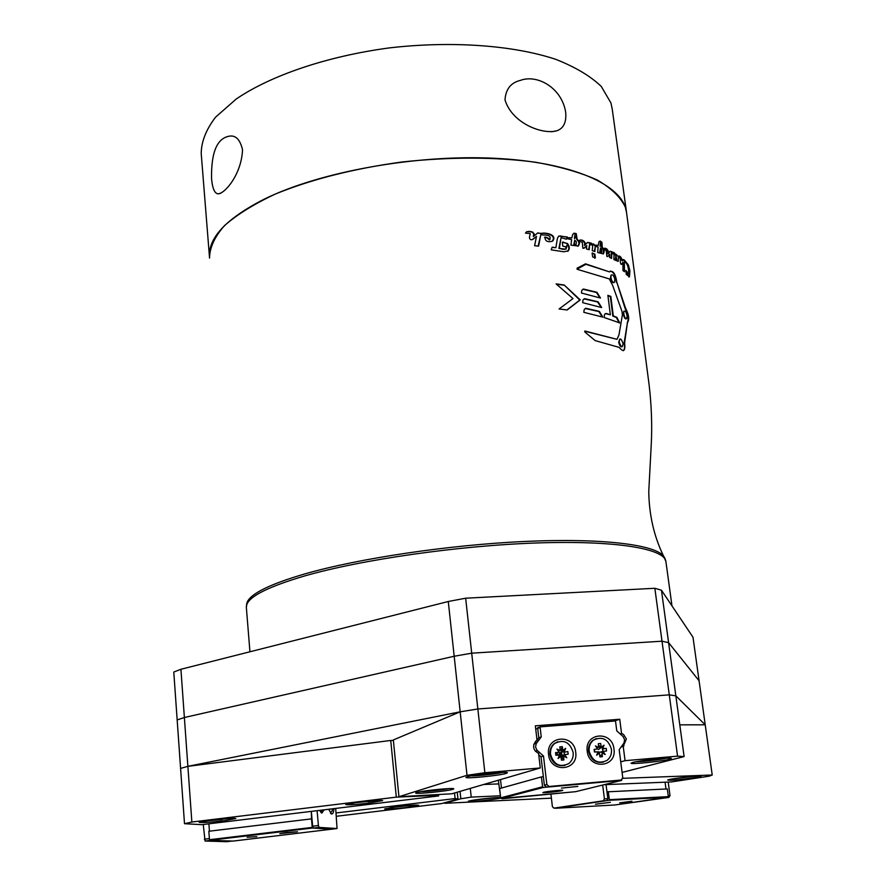<?xml version="1.0" encoding="UTF-8"?>
<svg xmlns="http://www.w3.org/2000/svg" width="886" height="886" viewBox="0 0 886 886"><rect width="100%" height="100%" fill="white"/><g stroke="black" fill="none" stroke-linecap="round" stroke-linejoin="round"><path stroke-width="1.33" d="M465.659 598.205L471.706 653.181L454.186 656.249L184.377 717.505L177.167 719.93L173.778 672.053L180.921 669.273L448.283 601.494L465.659 598.205L654.843 588.282L661.454 590.209L692.996 637.222L699.076 680.769L668.598 642.66L662.008 641.198L471.706 653.181L454.186 656.249L184.377 717.505L177.167 719.93L180.589 768.406L187.876 766.346L180.589 768.406L184.498 823.692L201.875 824.667L438.648 795.927L435.502 795.418L396.308 797.134L191.863 822.031L184.498 823.692M180.921 669.273L191.863 822.031M661.454 590.209L668.598 642.66L699.076 680.769L705.223 724.826L675.841 695.842L669.273 694.868L477.853 708.977L460.177 711.812L187.876 766.346L390.737 740.463L396.308 797.134M654.843 588.282L662.008 641.198L668.598 642.66L684.114 756.578L677.568 756.157L625.062 760.675L623.223 746.377L626.38 738.979L623.589 734.494L621.562 733.442L620.145 733.874M662.008 641.198L669.273 694.868L477.853 708.977L484.863 772.736L467.011 775.294L398.933 796.702L393.34 739.954L460.177 711.812L477.853 708.977L471.706 653.181L662.008 641.198M448.283 601.494L467.011 775.294M483.723 784.475L498.74 783.911M670.78 780.256C679.208 779.99 701.989 776.967 701.103 776.214L698.179 776.058C689.829 776.302 666.715 779.37 667.734 780.101L670.78 780.256M500.645 797.489L497.699 797.544C488.463 797.909 467.354 800.667 468.284 801.376L472.459 801.509C484.188 800.7 493.668 799.549 500.911 798.053M604.13 784.686L671.355 781.939L709.221 776.169L712.222 775.006L705.223 724.826L679.795 724.837M712.222 775.006L622.349 778.34M444.65 802.738L444.717 803.303L551.391 798.142M444.717 803.303L460.853 798.762L460.067 791.375M470.289 788.396L471.23 797.112L500.069 795.805M471.23 797.112L460.853 798.762M595.547 804.211L610.376 802.306L595.547 804.211M619.724 802.816L631.951 801.243L619.724 802.816M608.317 791.63L609.335 799.659L668.354 796.636L667.324 788.928L606.965 791.84L606.057 784.608L607.829 798.718L606.7 800.634L603.266 800.811L604.407 798.884L602.679 785.051M668.354 796.636L667.989 797.245L608.948 800.302L609.335 799.659M608.948 800.302L555.201 808.276L615.006 804.975L667.989 797.245M665.984 788.994L665.076 782.194L665.984 788.994M617.132 804.665L668.908 797.411L617.132 804.665M668.221 795.661L670.015 795.573L668.908 797.411M668.21 782.061L670.015 795.573M604.407 798.884L607.829 798.718M550.937 794.31L552.399 806.648L553.894 808.143L603.266 800.811M553.894 808.143L606.7 800.634M587.407 788.795L593.476 787.3M679.418 777.886L688.787 776.789M688.799 776.878L689.452 776.723M479.979 799.216L490.102 798.098M397.626 806.648L384.635 808.962C386.484 809.427 393.473 808.984 405.6 807.611L418.646 805.285C416.852 804.82 409.853 805.263 397.626 806.648M359.461 802.007L345.717 804.543C347.821 805.119 355.53 804.654 368.842 803.148L382.652 800.601C380.626 800.025 372.895 800.49 359.461 802.007M211.444 820.037L199.151 822.297C201.554 822.85 209.672 822.363 223.505 820.813L235.864 818.542C233.539 817.977 225.398 818.476 211.444 820.037M336.403 816.272L441.605 803.58L457.973 799.028L455.116 798.563L336.104 812.96M457.242 792.206L457.973 799.028M390.737 740.463L393.384 740.43M438.548 794.975L438.648 795.927M454.529 792.992L455.116 798.563M286.078 832.563L279.843 833.626L297.497 831.766L286.078 832.563M247.15 837.292L256.796 836.617L247.15 837.292M332.261 829.252L312.459 828.022L209.716 840.327L233.107 841.08L332.283 829.108M208.841 831.256L209.473 839.718L312.237 827.402L311.495 818.874L208.841 831.256M311.495 818.874L311.34 811.377L312.636 826.217L318.406 825.53L319.06 827.391L313.301 828.078L312.636 826.217M209.439 831.19L208.886 823.814L209.439 831.19M312.237 827.402L312.459 828.022M209.716 840.327L209.473 839.718M205.065 841.035L226.727 841.7L232.187 841.047L210.702 840.36L205.065 841.035L203.259 824.501M204.334 839.197L209.384 838.599M313.301 828.078L331.475 829.196L337.045 828.532L335.694 808.42M319.06 827.391L337.045 828.532M317.099 810.679L318.406 825.53M328.728 809.272L331.43 814.001C332.748 814.334 333.601 812.54 333.978 808.63M319.735 810.358L321.773 813.115L324.143 809.826M332.627 808.796C331.774 812.971 330.5 813.126 328.784 809.261M322.471 810.025L321.74 811.022L320.09 810.313M320.998 811.122L320.178 811.299M396.33 806.803L399.221 806.459M399.243 806.659L407.117 805.651M210.713 820.126L215.774 819.539M215.796 819.86L224.058 818.764M357.124 802.306L361.732 801.741M361.765 802.096L370.259 800.889M370.282 801.055L370.99 800.833M621.152 746.976L623.223 746.377M506.194 773.412L507.401 772.78C508.265 771.174 473.058 774.663 467 776.8L465.925 777.376C465.283 778.96 499.671 775.56 506.194 773.412M452.868 789.337L453.809 788.85C454.629 787.466 421.603 790.744 416.486 792.56L415.667 793.014C415.025 794.377 447.352 791.176 452.868 789.337M669.495 759.28L671.344 758.505C672.142 757.054 640.091 760.343 632.726 762.458L631.042 763.2C630.411 764.618 661.72 761.428 669.495 759.28M614.12 721.082L619.735 719.255L535.343 725.822L537.038 740.264L535.886 741.028C532.165 746.078 533.062 750.209 538.588 753.421L540.294 767.963L451.816 793.79L398.933 796.702M540.294 767.963L484.863 772.736M619.735 719.255L621.562 733.442M677.568 756.157L669.273 694.868L675.841 695.842M622.083 772.415L684.114 756.578M620.732 761.838L625.062 760.675M562.089 790.644L562.776 790.356C563.175 789.736 546.795 791.408 543.517 792.328L542.874 792.605C542.52 793.214 558.712 791.563 562.089 790.644M577.86 786.425L561.48 788.097L577.86 786.425M541.424 776.911L499.638 788.551L500.679 797.854L542.586 786.79L541.424 776.911L543.373 776.734L541.025 756.777L538.743 754.761M501.454 788.042L500.501 779.58L501.454 788.042M542.586 786.79L543.317 787.444L501.376 798.463L500.679 797.854M501.376 798.463L575.601 791.685L621.584 780.411L543.317 787.444M622.016 778.805L621.584 780.411M602.713 751.406L597.541 752.912L599.39 753.1L596.643 755.226L597.961 751.826L594.451 752.026L594.118 749.379L595.038 751.97M537.027 740.087L538.788 737.75L537.691 728.414L535.731 729.1M562.776 758.726L563.651 757.873M564.415 752.159L567.837 751.572L568.159 754.23L564.637 754.617L566.774 757.751L563.529 756.112L563.906 759.966L561.447 760.177L560.893 756.334L558.091 758.482L559.454 755.049L555.887 755.26L555.566 752.591L558.545 752.347L556.308 752.867L556.585 755.193M562.665 749.722L561.347 748.903M599.866 756.168L602.092 754.473M602.746 753.266L603.111 751.594M602.635 748.814L601.638 747.208M594.118 749.379L597.607 748.991L595.481 745.89L598.692 747.518L598.305 743.697L600.719 743.498L601.118 746.699L598.515 745.392M546.573 787.145L544.369 785.206L546.861 784.542L549.065 786.491L546.573 787.145L621.13 780.023L622.769 777.764L619.181 749.678L623.977 743.044L624.597 739.732L623.146 736.587L616.778 730.884L615.504 720.971L540.061 726.863L537.614 727.727L540.139 727.528L537.691 728.414M575.701 752.192C574.084 733.331 545.71 735.568 548.567 754.462C550.195 773.511 578.713 770.997 575.701 752.192M613.976 748.991C612.281 730.285 584.317 732.489 587.241 751.228C588.957 770.122 617.055 767.653 613.976 748.991M533.749 744.495L536.794 740.397M544.369 785.206L541.025 756.777L543.495 756.024L536.982 750.22L535.532 747.02L536.218 743.653L541.246 736.919L538.788 737.75M549.065 786.491L621.13 780.023M543.495 756.024L546.861 784.542M540.061 726.863L541.246 736.919M500.623 797.3L498.331 780.212M502.262 798.751L572.6 791.962L501.886 798.419M611.451 749.268C611.883 753.986 610.399 757.707 606.999 760.432C598.249 764.363 592.313 761.262 589.179 751.129C588.758 746.533 590.176 742.878 593.421 740.153C602.203 736 608.217 739.035 611.451 749.268M603.366 762.126C595.602 763.333 590.663 759.723 588.57 751.306C588.149 746.721 589.567 743.066 592.812 740.342L596.344 738.57M602.026 751.716L600.896 752.269L603.067 751.394L605.193 754.507L601.982 752.878L602.369 756.699L599.955 756.91L599.39 753.1M603.189 751.583L602.414 749.024L606.212 748.371L606.545 751.007L603.067 751.394M597.563 749.013L598.604 749.501L604.019 745.181L602.713 748.57L603.288 748.615L602.414 749.024M603.288 748.615L606.212 748.371M597.064 748.205L597.031 746.677M598.648 746.444L599.434 746.377L600.11 748.426M598.604 749.501L604.019 745.181M601.118 746.699L601.284 747.297M596.942 751.815L598.892 751.815L597.607 752.746M573.153 752.469C573.563 757.098 572.112 760.797 568.801 763.566C559.852 767.774 553.761 764.707 550.549 754.351C550.151 749.855 551.524 746.233 554.691 743.476C563.673 739.013 569.831 742.014 573.153 752.469M565.002 765.404C557.084 766.689 552.067 763.067 549.962 754.54C549.564 750.043 550.948 746.411 554.104 743.664L557.781 741.737M555.566 752.591L556.308 752.867M559.055 756.068L560.495 755.038L562.256 755.847L562.089 757.984L561.192 758.062M559.542 757.375L559.011 756.179M563.906 759.966L562.089 757.984M560.406 755.105L559.166 754.296L561.436 753.776L562.521 755.492L564.637 754.617M562.245 755.869L563.496 756.389M563.673 754.938L562.521 755.492M564.382 754.706L564.083 752.214L567.837 751.572M558.545 752.347L559.11 752.203L556.973 749.069L560.218 750.708L559.852 746.865L562.3 746.665L562.854 750.486L565.645 748.349L564.293 751.771L562.089 751.926L561.436 753.776M559.166 754.296L565.645 748.349M559.044 754.064L562.854 750.486M558.634 751.505L558.645 749.91M559.099 752.181L560.218 752.701M560.185 749.622L561.071 749.556L561.746 751.616M562.3 746.665L561.071 749.556M477.144 774.885L492.937 773.057M492.993 773.5L495.008 772.88M483.291 774.685L483.213 774.076M426.986 790.689L440.73 789.16M440.752 789.404L441.904 789.061M642.627 760.653L656.57 758.97M656.626 759.38L659.084 758.737M242.531 149.778C240.217 139.91 236.008 135.348 229.917 136.079C217.181 137.828 211.067 152.06 211.566 178.795C212.452 188.441 214.611 193.447 218.022 193.812C224.457 194.067 241.479 174.741 242.531 149.778M565.689 112.323C566.553 122.346 563.562 128.503 556.729 130.807C543.107 134.805 512.329 123.863 504.998 99.885C505.751 89.154 510.89 82.653 520.392 80.382C537.149 74.047 561.79 87.614 565.689 112.323M626.568 212.662L625.35 207.213C620.743 197.356 611.44 188.319 597.463 180.113C580.828 172.593 560.14 166.623 535.41 162.204C494.886 156.844 450.298 156.789 401.657 162.027C353.348 168.694 311.252 179.371 275.347 194.045C253.928 204.09 236.972 214.611 224.479 225.631C214.755 236.673 209.772 247.382 209.528 257.76L209.561 258.081M612.204 108.923L610.919 102.931L601.295 86.474C590.563 76.141 575.413 67.103 555.832 59.362C513.371 45.241 451.816 40.678 389.342 47.899C327.111 56.228 270.739 75.465 236.208 99.033L215.564 117.162C206.117 129.544 201.332 141.638 201.211 153.444L209.528 257.76M531.733 232.143L532.685 231.977M582.645 302.658L583.043 299.9L584.738 298.66L598.139 301.816L601.683 307.575L582.645 302.658M583.808 312.315L584.217 309.546L585.912 308.284L599.324 311.374L602.857 317.133L583.808 312.315M606.467 313.5L610.354 314.818L607.885 295.304L610.842 296.433L613.3 315.903L616.822 317.31L619.713 322.892L604.285 317.553L604.385 314.929L605.326 313.589L610.354 314.818M581.46 293.033L581.847 290.287L583.553 289.058L596.942 292.291L600.486 298.05L581.46 293.033M567.162 309.978L559.088 308.97L572.998 298.582L556.098 283.885L564.16 284.982L580.264 299.878L567.162 309.978M592.668 256.962L592.103 253.174L594.827 254.049L595.381 257.837L592.668 256.962M629.425 276.831L626.258 274.383L625.87 270.429L627.144 271.88L627.775 274.704L628.772 273.63C628.573 266.852 627.089 262.821 624.353 261.547L624.475 271.725L622.958 270.562L622.913 262.267L622.005 264.006C621.274 265.003 620.709 264.305 620.311 261.913L620.322 258.402L618.494 257.15L618.229 261.381L613.865 259.598L614.031 254.437L611.805 253.219C612.857 251.524 614.208 252.1 615.859 254.935L616.202 254.371L618.428 256.885L618.738 256.032C620.067 255.932 621.108 257.095 621.872 259.543L622.304 260.861L623.013 259.476L624.32 259.997L628.373 264.925L629.946 270.817L629.425 276.831M534.225 233.915L533.793 236.263L537.448 233.14L541.39 233.372C545.411 232.342 557.471 234.436 552.786 240.959L551.856 241.369C547.315 242.365 545.023 240.948 544.979 237.127C546.872 237.204 548.478 238.079 549.785 239.752C552.033 233.893 544.104 235.576 540.837 234.624L538.61 246.12L534.612 245.732L536.495 236.374L533.527 238.877C531.334 240.438 529.961 239.973 529.407 237.503L530.238 233.55L525.487 233.151L526.55 231.767C530.005 230.892 532.564 231.611 534.225 233.915L533.715 234.125C532.807 232.132 530.947 231.357 528.145 231.811M572.766 234.347L574.25 233.173L576.265 233.671L577.151 239.253L578.99 241.202L579.71 240.128C582.135 239.663 583.963 240.615 585.17 242.997L584.937 245.234L587.119 242.742L589.866 242.686L589.201 249.73L586.432 248.922L586.776 245.599L584.826 247.715L582.833 248.235L582.301 242.21L579.079 241.38L579.51 243.639L578.348 246.02L570.905 245.156L571.636 239.641L567.871 238.855L568.435 237.736L571.813 237.935L572.766 234.347M577.019 268.214L585.524 263.84L609.479 271.891C612.968 270.042 615.416 273.464 616.822 282.18L625.582 308.239C628.949 314.774 629.558 319.602 627.432 322.737L624.619 342.738C625.494 351.188 623.689 352.739 619.192 347.401L595.17 340.589L584.915 332.095L584.97 331.021L616.999 339.338L618.96 334.963L622.415 314.751L621.983 311.396L612.647 285.381L609.291 278.902L577.351 269.355L577.019 268.214M566.121 246.984L562.787 246.098L562.322 242.299L567.439 243.462C569.554 246.219 569.853 248.656 568.336 250.782L563.928 251.801L551.214 249.841L552.155 247.161L555.876 247.703L557.394 238.445L558.689 236.064L567.306 236.983L566.42 239.22L561.059 237.625L559.398 248.257C564.548 250.361 567.04 249.409 566.863 245.389L566.121 246.984M595.248 245.599L598.183 245.533L598.936 241.834L600.398 241.114L601.948 242.376L602.292 247.227L603.743 249.276L604.252 248.29C606.057 248.025 607.453 249.11 608.416 251.524L608.317 253.684L609.845 251.436L611.849 251.624L611.617 258.413L609.557 257.394L609.69 254.182L608.317 256.087L606.855 256.431L606.257 250.516L603.809 249.453L604.208 251.69L603.41 253.917L597.696 252.51L598.105 247.183L595.314 246.175L594.871 251.524L592.247 250.672L592.734 245.311L589.744 244.348L590.331 243.152L595.248 245.599L591.339 243.495M209.55 258.047C207.546 238.378 225.864 218.709 264.504 199.018C319.901 171.806 415.445 154.463 493.912 158.24C572.544 161.961 623.146 185.03 626.48 212.02L649.161 385.211C651.542 405.832 652.229 425.634 651.243 444.617L648.762 491.608C649.106 514.899 654.012 536.34 663.492 555.932L665.076 558.623M585.967 264.272L577.052 269.167M611.517 274.937C612.99 274.616 614.109 276.177 614.851 279.611L614.319 282.457C612.868 282.767 611.739 281.216 610.952 277.783L611.041 275.114L610.465 277.971C611.262 281.394 612.381 282.955 613.843 282.634L613.898 282.612M624.287 311.086C625.483 310.842 626.424 312.426 627.1 315.837L626.701 318.694C625.516 318.938 624.564 317.354 623.844 313.943L623.799 311.252L623.356 314.12C624.076 317.531 625.029 319.115 626.214 318.871L626.347 318.816M601.151 307.42L597.651 301.993L584.029 298.87M602.336 316.978L598.836 311.551L585.225 308.505M619.203 322.936L616.346 317.487L612.824 316.08L610.354 296.611L607.94 295.68M599.966 297.895L596.455 292.469L582.822 289.279M566.94 309.956L579.776 300.055L564.16 284.982M563.662 285.17L556.463 284.185M594.683 258.247L594.351 254.238L592.335 252.942M623.977 271.337L624.353 261.547M621.374 264.393L622.437 263.197M618.229 261.381L618.494 257.15M618.428 256.885L616.279 254.47M622.016 260.639L619.314 256.652M628.927 277.019L629.636 274.383L628.373 264.925M616.911 259.742L615.803 259.077L615.881 255.511L616.911 259.742L615.803 259.077M615.316 259.255L615.881 255.511M627.986 274.859L627.277 274.893L627.144 271.88M627.875 265.124L623.002 259.476M615.382 255.124L612.016 252.222M549.774 239.752L549.287 239.951C547.98 238.279 546.374 237.415 544.48 237.326M538.156 246.075L540.837 234.624M552.786 240.959L552.288 241.158C556.973 234.646 544.923 232.542 540.892 233.583L537.813 232.863M533.837 235.997L533.283 236.473L533.715 234.125M532.32 239.552L535.941 236.839M588.758 249.597L589.866 242.686M583.863 248.301L586.776 245.599M571.813 237.935L569.089 237.692M575.302 237.935L574.881 235.078L574.394 238.533L575.302 237.935M574.726 240.405L573.807 244.337L575.656 244.447M578.724 240.748L578.514 241.402L576.675 239.453L576.421 234.491L573.652 233.395M577.761 246.275L579.023 243.838L578.591 241.568L579.222 241.723M589.389 242.875L587.562 242.432M584.981 244.835L584.461 245.422L584.694 243.185C583.608 240.937 581.892 239.951 579.522 240.228M590.541 243.074L591.527 243.218M593.476 243.86L594.373 244.802M575.557 236.651L574.405 238.489M616.999 339.338L584.638 331.22M623.212 350.723C624.652 349.593 624.951 346.991 624.132 342.904L627.432 322.737M609.479 271.891L585.125 264.05M567.671 251.336L568.336 250.782M566.874 238.644L566.818 237.182L560.096 235.92M566.043 249.165L558.9 248.445L561.059 237.625M567.848 250.971C569.377 248.855 569.078 246.419 566.951 243.65L562.887 241.989M565.523 247.26L566.774 245.931M555.422 247.637L552.067 247.415M603.41 253.917L603.333 249.63L603.964 249.907M594.417 251.369L595.292 246.529M600.498 247.903L601.771 249.708L601.672 252.322L600.265 251.779L600.498 247.903M600.475 248.257L599.789 251.956L601.672 252.322M600.719 243.783L600.32 243.019L600.066 246.341L600.797 242.83L601.206 245.643L600.542 246.153M603.477 248.722L603.266 249.464L601.815 247.415L601.472 242.565L599.412 241.269M597.74 245.367L595.558 245.112M595.159 245.234L594.772 245.787M607.541 256.586L609.191 254.891M611.152 258.18L611.373 251.801L610.111 251.214M608.35 253.13L607.84 253.872L607.94 251.713L604.075 248.401M627.166 322.836C629.016 319.37 628.329 314.563 625.084 308.417L616.822 282.18M619.779 339.039L618.694 342.206C619.48 345.573 620.588 347.102 622.038 346.803M616.346 282.357C615.56 275.624 613.533 271.858 610.255 271.061M619.181 342.04C619.857 337.577 621.152 338.109 623.079 343.635C622.504 348.076 621.197 347.545 619.181 342.04M576.365 241.856L576.11 244.558L574.283 244.137L574.759 240.128L576.365 241.856M695.067 776.236L673.559 778.739M495.817 797.644L474.032 800.047M412.798 805.219L390.349 807.633M230.116 818.365L204.81 820.945M377.037 800.423L351.199 803.17M536.528 743.177L534.081 743.985M537.403 750.63L535.365 751.284M501.997 772.459C501.531 773.135 477.344 776.247 471.13 775.859M448.283 788.629C446.566 789.326 426.864 791.73 421.027 791.597M665.829 758.261C665.286 758.837 643.469 761.849 636.303 761.694M246.563 604.174L247.283 601.882C251.414 593.277 270.54 583.974 304.673 573.951C358.764 558.379 448.615 544.945 524.756 541.457C600.996 537.957 653.99 544.425 663.492 555.932L665.873 561.392C664.201 548.512 615.017 540.25 536.539 542.974C458.228 545.676 361.566 559.587 304.607 575.955C264.803 587.728 245.389 598.305 246.374 607.696L249.941 651.775M665.929 561.735L671.987 605.913M330.478 813.171L331.43 814.001M320.765 812.24L321.773 813.115M205.031 820.901L222.441 819.495M367.967 801.786L376.827 800.435M623.988 745.901L621.385 746.654M557.25 752.746L557.527 755.116M601.129 752.059L601.793 751.871M593.421 740.153L592.812 740.342M554.691 743.476L554.104 743.664M218.022 193.812L220.625 193.336M556.729 130.807L551.635 131.759M626.446 211.732L612.082 108.081M247.283 601.882L246.341 607.342"/></g></svg>
